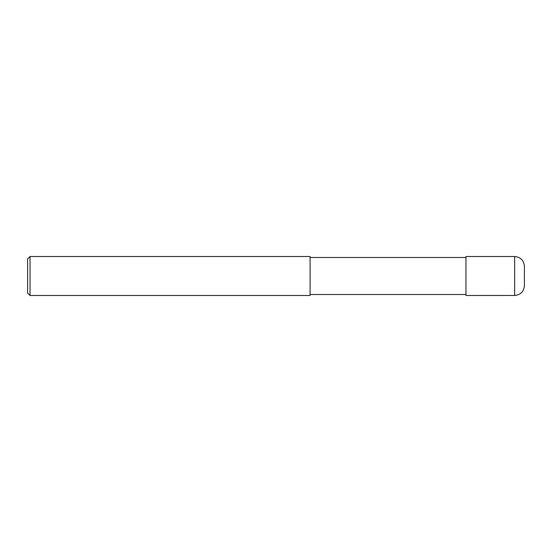 <?xml version="1.0" encoding="UTF-8"?>
<svg xmlns="http://www.w3.org/2000/svg" width="552" height="552" viewBox="0 0 552 552"><rect width="100%" height="100%" fill="white"/><g stroke="black" fill="none" stroke-linecap="round" stroke-linejoin="round"><path stroke-width="0.83" d="M524.4 266.257L524.4 285.743C523.82 291.656 520.577 294.906 514.657 295.479L465.95 295.486L465.95 256.514L514.657 256.514C520.577 257.094 523.82 260.344 524.4 266.257M465.95 257.494L310.093 257.494M30.036 256.514L310.093 256.514L310.093 295.486L30.036 295.486L27.6 293.05L27.6 258.95L30.036 256.514L30.036 295.486M514.657 256.514L514.657 295.479M465.95 294.506L310.093 294.506"/></g></svg>
